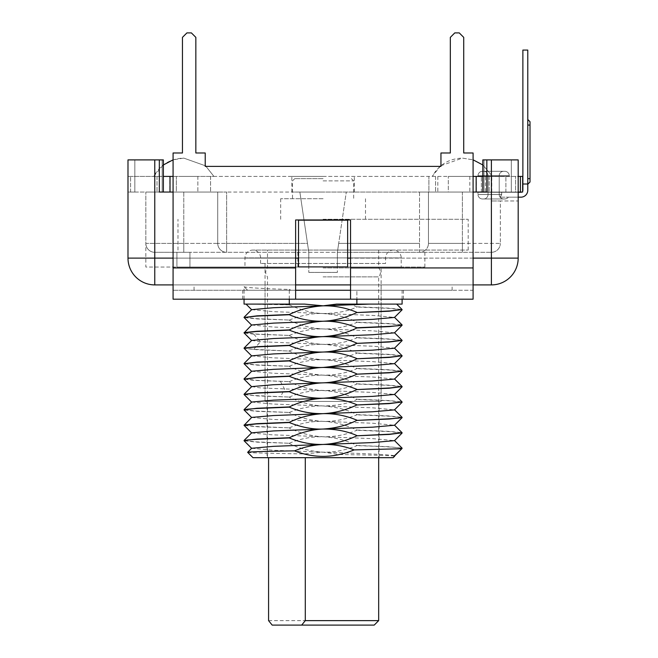 <?xml version="1.0" encoding="UTF-8"?>
<svg xmlns="http://www.w3.org/2000/svg" width="658" height="658" viewBox="0 0 658 658"><rect width="100%" height="100%" fill="white"/><g stroke="black" fill="none" stroke-linecap="round" stroke-linejoin="round"><path stroke-width="0.49" stroke-dasharray="3.29 2.47" d="M493.632 192.268L508.14 192.268L493.632 192.268M493.632 192.046L508.14 192.046L493.632 192.046M127.989 258.117L127.989 159.894L163.349 159.894L154.77 159.894L154.77 258.117L127.989 258.117A26.789 26.789 0 0 0 154.77 284.906L491.394 284.906A26.789 26.789 0 0 0 518.183 258.117L518.183 159.894L518.183 192.046L462.377 192.046L521.786 192.046A2.007 2.007 0 0 1 520.865 192.268L478.004 192.268L501.676 192.268L501.676 194.497L500.327 197.178L520.865 197.178A6.917 6.917 0 0 0 527.782 190.252L527.782 184.01L522.871 184.01L522.871 190.252A2.007 2.007 0 0 1 522.649 191.174L522.649 192.046L521.786 192.046A2.007 2.007 0 0 1 520.865 192.268L478.004 192.268L501.676 192.268L501.676 194.497L500.327 196.816L501.676 194.497L478.004 194.497L478.004 192.268L501.676 192.268L501.676 194.497L478.004 194.497L478.004 192.268L501.676 192.268L501.676 194.497L478.004 194.497L478.004 192.268M482.816 176.418L522.649 176.418L522.649 192.046L521.786 192.046A2.007 2.007 0 0 1 520.865 192.268L501.676 192.268L501.676 194.497L478.004 194.497A4.466 4.466 0 0 0 482.47 198.963A4.466 4.466 0 0 1 478.004 194.497A4.466 4.466 0 0 0 482.47 198.963L504.793 198.963A4.466 4.466 0 0 0 508.363 197.178L520.865 197.178A6.917 6.917 0 0 0 527.782 190.252L527.782 184.01L522.871 184.01L522.871 190.252A2.007 2.007 0 0 1 522.649 191.174L522.649 192.046L521.786 192.046M518.183 176.418L518.183 200.97L491.394 200.97L500.327 200.97L500.327 243.386L462.377 243.386L462.377 252.31L462.377 243.386L428.448 243.386L428.448 192.046L419.516 192.046L419.516 252.31A8.932 8.932 -90 0 0 428.448 243.386A8.932 8.932 0 0 1 419.516 252.31A8.932 8.932 0 0 0 428.448 243.386A8.932 8.932 0 0 1 419.516 252.31L419.516 192.046L299.867 192.046L307.475 243.386L226.648 243.386L226.648 252.31A8.932 8.932 0 0 1 217.724 243.386A8.932 8.932 90 0 0 226.648 252.31A8.932 8.932 0 0 1 217.724 243.386L217.724 192.046L183.788 192.046L226.648 192.046L226.648 243.386L226.648 192.046L217.724 192.046L217.724 243.386A8.932 8.932 0 0 0 226.648 252.31L226.648 243.386L217.724 243.386L307.475 243.386L299.867 192.046L308.799 252.31L154.77 252.31L337.373 252.31L338.697 243.386L337.373 252.31L491.394 252.31L308.799 252.31L307.475 243.386L308.799 252.31L308.799 272.404L308.799 252.31L308.799 272.404L308.799 267.049L297.868 267.049L308.799 267.049L308.799 252.31L299.867 192.046L226.648 192.046L428.448 192.046L428.448 243.386L462.377 243.386L462.377 192.046L428.448 192.046L489.165 192.046L435.588 192.046L489.165 192.046L462.377 192.046L462.377 243.386L500.327 243.386L500.327 200.97L491.394 200.97L518.183 200.97L518.183 176.418L428.893 176.418L428.893 192.046L486.838 192.046L482.816 192.046L486.838 192.046L486.838 159.894L482.816 159.894L484 159.894L482.816 159.894L482.816 192.046L518.183 192.046L518.183 176.418L518.183 192.046L511.324 192.046L518.183 192.046L518.183 159.894L486.838 159.894M183.788 192.046L154.77 192.046L210.576 192.046L157.007 192.046L210.576 192.046L183.788 192.046L183.788 243.386L145.846 243.386L145.846 192.046L154.77 192.046L154.77 243.386L154.77 192.046L145.846 192.046L145.846 267.049L176.928 267.049L145.846 267.049L145.846 243.386L183.788 243.386L183.788 192.046M323.086 192.046L291.831 192.046L323.086 192.046M323.086 176.418L291.831 176.418L323.086 176.418M173.079 176.418L473.094 176.418M159.335 159.894L159.335 192.046L176.328 192.046L176.328 176.418L127.989 176.418L163.349 176.418M170.019 176.418L170.019 192.046L176.328 192.046L176.328 176.418L428.893 176.418L428.893 192.046L485.464 192.046L485.464 176.418M493.632 176.418L479.123 176.418L493.632 176.418M462.377 176.418L492.513 176.418L462.377 176.418M183.788 176.418L213.924 176.418L183.788 176.418M493.632 176.196L508.14 176.196L493.632 176.196M518.183 192.268L501.676 192.268L501.676 194.497L478.004 194.497L501.676 194.497L500.327 197.178L518.183 197.178M522.649 192.046L522.649 191.174L522.649 192.046M508.363 197.178A4.466 4.466 0 0 1 504.793 198.963L482.47 198.963L504.793 198.963A4.466 4.466 0 0 0 508.363 197.178L520.865 197.178A6.917 6.917 0 0 0 527.782 190.252L527.782 50.074L522.871 50.074L527.782 50.074L527.782 184.01L527.782 50.074L522.871 50.074L522.871 184.01L527.782 184.01L522.871 184.01L527.782 184.01L522.871 184.01L522.871 190.252A2.007 2.007 0 0 1 522.649 191.174A2.007 2.007 0 0 0 522.871 190.252A2.007 2.007 0 0 1 522.649 191.174M522.871 184.01L522.871 50.074L522.871 190.252L522.871 184.01L527.782 184.01L522.871 184.01L527.782 184.01L527.782 50.074L522.871 50.074L522.871 184.01L527.782 184.01L527.782 50.074L522.871 50.074L522.871 184.01L527.782 184.01M527.782 125.078L527.782 184.232L527.782 119.493L527.782 184.232L527.782 119.493L527.782 125.078L530.011 125.078C530.011 120.776 530.011 120.776 530.011 125.078L530.011 178.647C530.011 182.949 530.011 182.949 530.011 178.647L530.011 125.078C530.011 120.776 530.011 120.776 530.011 125.078L530.011 178.647C530.011 182.949 530.011 182.949 530.011 178.647L530.011 125.078L527.782 125.078L530.011 125.078L527.782 125.078L530.011 125.078L530.011 121.73L527.782 119.493L530.011 121.73L530.011 178.647L527.782 178.647L527.782 184.232L527.782 178.647L530.011 178.647L527.782 178.647M503.674 198.963L483.581 198.963A4.466 4.466 0 0 0 488.047 194.497A4.466 4.466 0 0 1 483.581 198.963L503.674 198.963A4.466 4.466 0 0 1 499.208 194.497A4.466 4.466 0 0 0 503.674 198.963A4.466 4.466 0 0 1 499.208 194.497L488.047 194.497A4.466 4.466 0 0 1 483.581 198.963M488.047 175.744L488.047 194.497L488.047 175.744L488.047 194.497L499.208 194.497L488.047 194.497L499.208 194.497L488.047 194.497L499.208 194.497L499.208 175.744L499.208 194.497L499.208 175.744L488.047 175.744A4.466 4.466 0 0 0 483.581 171.286A4.466 4.466 0 0 1 488.047 175.744A4.466 4.466 0 0 0 483.581 171.286L503.674 171.286A4.466 4.466 0 0 0 499.208 175.744L488.047 175.744M503.674 171.286L483.581 171.286L503.674 171.286A4.466 4.466 0 0 0 499.208 175.744A4.466 4.466 0 0 1 503.674 171.286L483.581 171.286M504.793 171.286L482.47 171.286A4.466 4.466 0 0 0 478.004 175.744A4.466 4.466 0 0 1 482.47 171.286L504.793 171.286A4.466 4.466 0 0 1 509.251 175.744A4.466 4.466 0 0 0 504.793 171.286A4.466 4.466 0 0 1 509.251 175.744L478.004 175.744A4.466 4.466 0 0 1 482.47 171.286M509.251 176.196L509.251 175.744L478.004 175.744L478.004 176.196L478.004 175.744L478.004 176.196L509.251 176.196L478.004 176.196L509.251 176.196L509.251 175.744L478.004 175.744L509.251 175.744L478.004 175.744L509.251 175.744L509.251 176.196L478.004 176.196M520.865 192.268L501.676 192.268L520.865 192.268M520.865 197.178A6.917 6.917 0 0 0 527.782 190.252A6.917 6.917 0 0 1 520.865 197.178M504.793 198.963L482.47 198.963M484 192.046L511.324 192.046L484 192.046L484 159.894L484 192.046M518.183 192.046L515.568 192.046L515.568 176.418L515.568 192.046L485.464 192.046M473.094 192.046L476.153 192.046M154.77 284.906L154.77 258.117L298.526 258.117L298.526 220.167L298.526 266.901L298.526 258.117L298.526 266.901L347.638 266.901L347.638 220.167L298.526 220.167L347.638 220.167L347.638 258.117L491.394 258.117L491.394 284.906M173.079 192.046L127.989 192.046L127.989 176.418L127.989 192.046L134.841 192.046L127.989 192.046L127.989 159.894L127.989 192.046L163.349 192.046L162.172 192.046L163.349 192.046L163.349 159.894L127.989 159.894L154.77 159.894M134.841 192.046L162.172 192.046L134.841 192.046L134.841 159.894L134.841 192.046M298.526 258.117L298.526 220.167L347.638 220.167L347.638 258.117M473.094 284.906L350.541 284.906M295.631 284.906L173.079 284.906M194.061 284.906L452.112 284.906L194.061 284.906L194.061 290.26L452.112 290.26L194.061 290.26M518.183 258.117L491.394 258.117L491.394 159.894M452.112 290.26L452.112 284.906M440.95 165.726L462.377 158.109L473.094 159.845L462.377 158.109C448.929 158.611 438.886 164.714 432.24 176.418L440.161 166.392L440.95 166.392L440.95 152.993L450.327 152.993L450.327 37.366L454.785 32.9L459.251 32.9L463.717 37.366L463.717 152.993L473.094 152.993L473.094 290.26L350.541 290.26L350.541 219.961L295.631 219.961L295.631 290.26L173.079 290.26L173.079 152.993L182.455 152.993L182.455 37.366L186.913 32.9L191.379 32.9L195.845 37.366L195.845 152.993L205.222 152.993L205.222 166.392L206.012 166.392L213.924 176.418L206.012 166.392M295.631 267.938L173.079 267.938L295.631 267.938L173.079 267.938L173.079 152.993L182.455 152.993L182.455 37.366L186.913 32.9L191.379 32.9L195.845 37.366L195.845 152.993L205.222 152.993L205.222 166.392L440.95 166.392L440.95 152.993L450.327 152.993L450.327 37.366L454.785 32.9L459.251 32.9L463.717 37.366L463.717 152.993L473.094 152.993L473.094 299.193L473.094 290.26L350.541 290.26L350.541 299.193L350.541 219.961L295.631 219.961L295.631 299.193L295.631 290.26L173.079 290.26L173.079 299.193L173.079 152.993L182.455 152.993L182.455 37.366L186.913 32.9L191.379 32.9L195.845 37.366L195.845 152.993L205.222 152.993L205.222 166.392L440.95 166.392L440.95 152.993L450.327 152.993L450.327 37.366L454.785 32.9L459.251 32.9L463.717 37.366L463.717 152.993L473.094 152.993L473.094 299.193L350.541 299.193L350.541 290.26L350.541 299.193L350.541 290.26L295.631 290.26L295.631 219.961L350.541 219.961L350.541 290.26M295.631 290.26L295.631 299.193L295.631 290.26L295.631 299.193L350.541 299.193M295.631 299.193L173.079 299.193L173.079 267.938M323.086 299.193L242.72 299.193L323.086 299.193M323.086 290.26L242.72 290.26L323.086 290.26M289.29 299.193L289.29 290.26L244.06 290.26L402.104 290.26L356.875 290.26L356.875 304.103L402.104 304.103M291.091 290.26L289.29 289.454L289.29 290.26L244.06 290.26L244.06 286.691L247.638 290.26L356.875 290.26L356.875 299.193M289.29 290.26L289.29 304.103L290.655 304.103L274.625 304.103L289.29 304.86L246.034 304.103M244.06 304.103L304.613 304.103M274.625 304.103L289.29 304.103M251.652 309.663L273.44 311.645L323.086 313.529C312.805 313.241 301.545 310.354 289.29 304.86M336.616 304.103L396.675 304.103M289.29 304.638L290.655 304.103M369.418 304.103L350.484 304.103L356.875 307.023C348.238 311.168 336.978 313.34 323.086 313.529L372.765 315.421L394.504 317.427M350.484 304.103L356.875 304.103M402.104 309.795L389.807 308.405L356.875 307.023M356.875 306.801L389.174 308.15L402.063 309.49M244.06 317.271L256.381 318.661L289.29 320.043L257.081 318.924L244.102 317.575M251.677 325.019L273.465 327.051L323.086 328.934C311.777 328.416 300.517 325.521 289.29 320.265M289.29 320.043C301.496 315.272 312.756 313.101 323.086 313.529C337.151 314.738 348.411 317.625 356.875 322.206L356.875 322.428C345.047 327.133 333.787 329.304 323.086 328.934L372.708 330.818L394.504 332.833M402.104 325.175L389.881 323.818L356.875 322.428M356.875 322.206L388.738 323.522L402.005 324.846M244.06 332.677L256.414 334.067L289.29 335.44L253.766 334.124L244.143 333.006M251.66 340.449L260.428 341.716L323.086 344.34C312.344 343.928 301.084 341.041 289.29 335.662M289.29 335.44C300.558 330.818 311.826 328.646 323.086 328.934C333.836 329.337 345.105 332.232 356.875 337.612L356.875 337.834C346.651 342.283 335.383 344.447 323.086 344.34C335.514 345.121 346.782 348.016 356.875 353.009L356.875 353.231C345.335 357.894 334.075 360.066 323.086 359.737C310.609 358.939 299.349 356.044 289.29 351.068L257.549 349.752L244.176 348.427M356.875 337.612L388.804 338.936L401.98 340.235M402.104 340.581L389.75 339.207L356.875 337.834M244.06 348.074L253.766 349.308L289.29 351.068M289.29 350.846C301.027 346.174 312.295 344.002 323.086 344.34L372.732 346.223L394.446 348.107M402.104 356.003L389.758 354.613L356.875 353.231M356.875 353.009L388.623 354.325L401.964 355.633M244.06 363.479L256.423 364.869L289.29 366.251L256.998 365.124L244.102 363.784M289.29 366.251C299.522 361.801 310.79 359.638 323.086 359.737C334.058 360.189 345.318 363.084 356.875 368.414L356.875 368.636C346.026 373.185 334.766 375.356 323.086 375.142C310.921 374.394 299.661 371.499 289.29 366.473M356.875 368.414L388.623 369.73L401.997 371.054M402.104 371.383L389.701 370.01L356.875 368.636M244.06 378.885L256.316 380.266L289.29 381.648L254.473 380.382L244.134 379.214M289.29 381.648C299.76 377.19 311.028 375.019 323.086 375.142C334.848 375.776 346.116 378.671 356.875 383.82L356.875 384.042C346.182 388.541 334.922 390.712 323.086 390.548C311.3 389.906 300.04 387.011 289.29 381.87M356.875 383.82L388.952 385.152L402.038 386.485M402.104 386.805L389.857 385.424L356.875 384.042M244.06 394.282L253.634 395.507L289.29 397.054L257.081 395.935L244.102 394.586M289.29 397.054C300.114 392.513 311.374 390.342 323.086 390.548C335.029 391.239 346.289 394.134 356.875 399.217L356.875 399.439C347.769 403.683 336.501 405.846 323.086 405.945C312.542 405.583 301.274 402.696 289.29 397.276M402.104 402.211L389.791 400.821L356.875 399.439M356.875 399.217L388.714 400.541L401.997 401.857M244.06 409.687L256.39 411.077L289.29 412.451L257.303 411.349L244.134 410.016M289.29 412.451C301.265 407.73 312.525 405.567 323.086 405.945C336.657 407.022 347.926 409.918 356.875 414.622L356.875 414.844C345.014 419.549 333.746 421.72 323.086 421.35C311.522 420.775 300.254 417.879 289.29 412.681M356.875 414.622L388.96 415.955L402.046 417.295M402.104 417.591L389.89 416.234L356.875 414.844M244.06 425.093L256.406 426.474L289.29 427.856L257.36 426.754L244.184 425.446M289.29 427.856C300.303 423.275 311.571 421.104 323.086 421.35C333.812 421.753 345.08 424.649 356.875 430.028L356.875 430.25C346.001 434.798 334.741 436.97 323.086 436.756L318.201 436.419C308.117 435.218 298.477 432.438 289.29 428.078M356.875 430.028L389.108 431.368L402.03 432.684M402.104 432.997L389.742 431.623L356.875 430.25M244.06 440.515L256.316 441.88L289.29 443.262L257.484 442.168L244.167 440.844M251.66 448.271L273.448 450.269L323.086 452.153C310.296 451.281 299.036 448.386 289.29 443.484M251.701 432.972L271.68 434.782L372.691 438.639L394.512 440.638M289.29 443.262C298.576 439.404 308.207 437.233 318.201 436.756L323.086 436.756C334.897 437.397 346.157 440.292 356.875 445.425L356.875 445.647C345.154 450.335 333.894 452.507 323.086 452.153C364.877 453.551 400.829 454.949 393.854 456.339M356.875 445.425L388.87 446.757L402.013 448.073M401.372 448.748C404.267 447.711 389.437 446.675 356.875 445.647M247.638 452.326C247.466 452.852 272.264 453.395 304.391 453.938L323.086 452.153L339.306 454.522C374.41 455.065 392.867 455.616 394.685 456.175L394.504 456.052M304.391 453.938C316.07 456.932 327.709 457.129 339.306 454.522M393.18 457.68L252.993 457.68M379.115 457.68L267.058 457.68L379.115 457.68L379.115 401.429L267.058 401.429L267.058 457.68M379.115 401.429L267.058 401.429M381.122 284.906L381.122 401.429L265.042 401.429L381.122 401.429L381.122 267.049M265.042 267.049L265.042 263.471L381.122 263.471L265.042 263.471L265.042 401.429L265.042 284.906M385.588 263.471L260.584 263.471L385.588 263.471L385.588 257.895A7.814 7.814 0 0 1 393.402 250.081A7.814 7.814 0 0 1 401.216 257.895L401.216 267.049L244.957 267.049L401.216 267.049M260.584 263.471L260.584 257.895A7.814 7.814 0 0 0 252.771 250.081A7.814 7.814 0 0 0 244.957 257.895L244.957 267.049M297.868 267.049L176.928 267.049L297.868 267.049L297.868 252.31L189.94 252.31L297.868 252.31L297.868 267.049M308.799 267.049L424.879 267.049L337.373 267.049L337.373 272.404L337.373 252.31L346.297 192.046L337.373 252.31L337.373 267.049L337.373 252.31L337.373 267.049L308.799 267.049M491.394 252.31A8.932 8.932 0 0 0 500.327 243.386A8.932 8.932 0 0 1 491.394 252.31L491.394 200.97L491.394 252.31M347.547 252.31L424.879 252.31L347.547 252.31L347.547 267.049L347.547 252.31M154.77 252.31L189.94 252.31L154.77 252.31A8.932 8.932 0 0 1 145.846 243.386A8.932 8.932 0 0 0 154.77 252.31A8.932 8.932 0 0 1 145.846 243.386A8.932 8.932 0 0 0 154.77 252.31L154.77 243.386L154.77 252.31M428.448 243.386L428.448 192.046L428.448 243.386M217.724 243.386L217.724 192.046L217.724 243.386L183.788 243.386L217.724 243.386M251.693 386.608L260.996 387.965L372.765 392.431L394.504 394.446M251.66 402.054L273.473 404.07L372.757 407.837L394.479 409.885M251.693 417.419L273.407 419.467L372.683 423.234L394.512 425.241M251.652 355.871L273.498 357.862L372.765 361.629L394.504 363.635M251.66 371.252L273.473 373.259L372.757 377.026L394.479 379.074M476.441 192.046L448.312 192.046L476.441 192.046L476.441 176.418L448.312 176.418L476.441 176.418L448.312 176.418L476.441 176.418L476.441 192.046L448.312 192.046L448.312 176.418L448.312 192.046L476.441 192.046M197.852 192.046L169.731 192.046L197.852 192.046L197.852 176.418L169.731 176.418L197.852 176.418L169.731 176.418L197.852 176.418L197.852 192.046L169.731 192.046L169.731 176.418L169.731 192.046L197.852 192.046M244.06 299.193L244.06 290.26L247.638 290.26L244.06 286.691C245.385 287.612 260.461 288.533 289.29 289.454M272.182 625.1L374.205 625.1M268.579 457.68L305.287 457.68L268.579 457.68M268.579 620.634L378.671 620.634M323.086 276.87L378.671 276.87L323.086 276.87M323.086 267.938L378.671 267.938L323.086 267.938M323.086 250.081L468.183 250.081L323.086 250.081M323.086 219.279L468.183 219.279L323.086 219.279M323.086 198.741L280.67 198.741L323.086 198.741M323.086 180.884L353.667 180.884L323.086 180.884M323.086 178.647L294.735 178.647L323.086 178.647M437.825 176.418L437.825 192.046M491.781 192.046L491.781 176.418M130.597 192.046L130.597 176.418L130.597 192.046M295.631 258.117L173.079 258.117M473.094 258.117L350.541 258.117M469.837 176.418L469.837 192.046M511.324 159.894L511.324 192.046L511.324 159.894M162.172 159.894L162.172 192.046L162.172 159.894M473.094 267.938L350.541 267.938M253.766 334.124L260.428 341.716L253.766 349.308M260.584 257.895L385.588 257.895L260.584 257.895M244.957 257.895L401.216 257.895L244.957 257.895M338.697 243.386L419.516 243.386L338.697 243.386M183.788 252.31L183.788 243.386L183.788 252.31M176.928 267.049L176.928 252.31L176.928 267.049M189.94 267.049L189.94 252.31L189.94 267.049M280.497 381.558L284.593 389.149L280.497 396.741M520.412 176.418L520.412 192.046M354.333 192.046L354.333 176.418M291.831 192.046L291.831 176.418M505.903 192.046L505.903 176.418L505.903 192.046M481.352 192.046L481.352 176.418L481.352 192.046M530.011 178.647L530.011 181.995L527.782 184.232L530.011 181.995L530.011 178.647M403.444 299.193L403.444 290.26M402.104 299.193L402.104 290.26M393.402 250.081L252.771 250.081L393.402 250.081M337.373 272.404L308.799 272.404L337.373 272.404M424.879 252.31L424.879 267.049M242.72 299.193L242.72 290.26M492.513 176.418L482.816 164.952L492.513 176.418M163.349 164.952L153.659 176.418C160.297 164.714 170.34 158.611 183.788 158.109L205.222 165.726L183.788 158.109L173.079 159.845M435.588 176.418L435.588 192.046L435.588 176.418M489.165 176.418L489.165 192.046L489.165 176.418M157.007 176.418L157.007 192.046L157.007 176.418M210.576 176.418L210.576 192.046L210.576 176.418M378.671 250.081L378.671 267.938C381.031 270.964 381.031 273.942 378.671 276.87L378.671 457.68M267.502 457.68L267.502 276.87C265.141 273.942 265.141 270.964 267.502 267.938L267.502 250.081M468.183 250.081L468.183 219.279M177.989 250.081L177.989 219.279M365.494 219.279L365.494 198.741M280.67 219.279L280.67 198.741M351.438 178.647L353.667 180.884L353.667 198.741M294.735 178.647L292.506 180.884L292.506 198.741"/><path stroke-width="0.99" d="M521.786 192.046A2.007 2.007 0 0 1 520.865 192.268A2.007 2.007 0 0 0 521.786 192.046A2.007 2.007 0 0 1 520.865 192.268L518.183 192.268M518.183 197.178L520.865 197.178A6.917 6.917 0 0 0 527.782 190.252L527.782 184.01L522.871 184.01L522.871 190.252A2.007 2.007 0 0 1 522.649 191.174M518.183 176.418L522.649 176.418L522.649 192.046L518.183 192.046M473.094 176.418L482.816 176.418M163.349 176.418L173.079 176.418M527.782 184.01L527.782 50.074L522.871 50.074L522.871 184.01M527.782 125.078L530.011 125.078C530.011 120.776 530.011 120.776 530.011 125.078L530.011 178.647C530.011 182.949 530.011 182.949 530.011 178.647L527.782 178.647M473.094 284.906L491.394 284.906A26.789 26.789 0 0 0 518.183 258.117L518.183 159.894L486.838 159.894L486.838 192.046L473.094 192.046M476.153 176.418L476.153 192.046L482.816 192.046L482.816 159.894L486.838 159.894M173.079 284.906L154.77 284.906A26.789 26.789 0 0 1 127.989 258.117L127.989 159.894L163.349 159.894L163.349 192.046L170.019 192.046L170.019 176.418M173.079 192.046L159.335 192.046L159.335 159.894M127.989 258.117L154.77 258.117L154.77 159.894M350.541 284.906L295.631 284.906M298.526 220.167L298.526 266.901L347.638 266.901L347.638 220.167L298.526 220.167M491.394 284.906L491.394 258.117L518.183 258.117M350.541 290.26L295.631 290.26M206.012 166.392L205.222 165.726L206.012 166.392L440.161 166.392L440.95 165.726M473.094 267.938L473.094 299.193L173.079 299.193L173.079 152.993L182.455 152.993L182.455 37.366L186.913 32.9L191.379 32.9L195.845 37.366L195.845 152.993L205.222 152.993L205.222 166.392L440.95 166.392L440.95 152.993L450.327 152.993L450.327 37.366L454.785 32.9L459.251 32.9L463.717 37.366L463.717 152.993L473.094 152.993L473.094 267.938L350.541 267.938L350.541 299.193M295.631 299.193L295.631 219.961L350.541 219.961L350.541 267.938M402.104 299.193L402.104 304.103L336.616 304.103L323.086 305.83L273.473 307.714L251.652 309.663M356.875 299.193L356.875 304.103M369.418 304.103L323.086 305.83L304.613 304.103L289.29 304.103L289.29 299.193M289.29 304.103L244.06 304.103L244.06 299.193M356.875 312.558L389.084 311.218L402.104 309.573L389.824 310.954L356.875 312.558C345.458 317.863 334.19 320.75 323.086 321.236L273.473 323.119L251.693 324.994L244.06 332.899L256.118 331.525L289.29 330.127C301.208 334.848 312.476 337.011 323.086 336.633C335.58 335.835 346.848 332.948 356.875 327.964L389.322 326.607L402.104 325.175M396.675 304.103L402.104 309.573M394.504 317.427L372.724 319.352L323.086 321.236C310.757 322.001 299.489 324.896 289.29 329.905L289.29 330.127M356.875 312.336C346.018 307.788 334.757 305.625 323.086 305.83C310.938 306.579 299.678 309.466 289.29 314.508L289.29 314.73C299.678 319.196 310.938 321.367 323.086 321.236C334.215 320.931 345.475 323.103 356.875 327.742L356.875 327.964M251.693 325.167L244.06 317.493L256.406 316.103L289.29 314.73M289.29 314.508L256.99 315.848L244.06 317.493M402.005 324.846L398.896 325.677L389.733 326.36L356.875 327.742M394.504 332.833L372.741 334.749L273.407 338.525L251.66 340.449M289.29 329.905L257.089 331.245L244.102 332.594M401.98 340.235L389.964 341.749L356.875 343.369L389.149 342.02L402.104 340.375M356.875 343.147C346.717 338.706 335.448 336.534 323.086 336.633C312.534 336.995 301.265 339.882 289.29 345.31L289.29 345.532C300.706 350.179 311.966 352.351 323.086 352.038C333.877 351.627 345.146 348.74 356.875 343.369M289.29 345.31L256.743 346.667L244.06 348.074L256.431 346.914L289.29 345.532M356.875 358.766L389.133 357.426L402.104 355.781L389.849 357.162L356.875 358.766C348.691 363.274 337.431 366.161 323.086 367.444C313.043 367.666 301.783 370.553 289.29 376.113L289.29 376.335C301.101 381.089 312.361 383.26 323.086 382.841C333.812 382.495 345.072 379.608 356.875 374.172L389.355 372.815L402.104 371.178L389.824 372.568L356.875 374.172M356.875 358.544C345.088 353.839 333.828 351.676 323.086 352.038C311.925 352.524 300.657 355.419 289.29 360.716L289.29 360.938C301.734 365.749 313.002 367.921 323.086 367.444L273.399 369.327L251.66 371.252M251.685 371.367L244.06 363.701L256.406 362.311L289.29 360.938M289.29 360.716L257.048 362.056L244.06 363.701M356.875 373.95C348.534 369.862 337.266 367.69 323.086 367.444L372.675 365.56L394.504 363.635M244.134 379.214L256.25 377.725L289.29 376.335M289.29 376.113L257.023 377.462L244.06 379.107M402.038 386.485L390.021 387.957L356.875 389.577L389.1 388.236L402.104 386.583M356.875 389.347C344.965 384.585 333.696 382.413 323.086 382.841C312.476 383.17 301.208 386.057 289.29 391.518L289.29 391.74C299.793 396.206 311.061 398.378 323.086 398.246C334.848 397.613 346.108 394.726 356.875 389.577M289.29 391.518L256.924 392.867L244.06 394.282L256.316 393.122L289.29 391.74M251.685 402.17L244.06 394.504M356.875 404.974L389.092 403.634L402.104 401.989L389.807 403.37L356.875 404.974C345.689 410.222 334.429 413.117 323.086 413.652C310.954 414.367 299.694 417.262 289.29 422.321L289.29 422.543C301.479 427.322 312.747 429.493 323.086 429.049C335.712 428.218 346.98 425.331 356.875 420.38L389.355 419.023L402.104 417.591M356.875 404.752C346.018 400.204 334.749 398.032 323.086 398.246C310.954 398.987 299.694 401.874 289.29 406.924L289.29 407.146C299.884 411.645 311.152 413.816 323.086 413.652L273.448 415.535L251.693 417.419L244.06 425.315L256.143 423.941L289.29 422.543M244.134 410.016L247.276 409.21L256.431 408.519L289.29 407.146M289.29 406.924L256.933 408.264L244.06 409.909M402.046 417.295L398.896 418.093L389.733 418.776L356.875 420.38M356.875 420.158C345.713 415.552 334.453 413.389 323.086 413.652L372.732 411.768L394.479 409.885M289.29 422.321L257.081 423.662L244.102 425.01M402.03 432.684L389.972 434.165L356.875 435.785L389.199 434.436L402.104 432.791M356.875 435.555C346.84 431.146 335.572 428.975 323.086 429.049C312.797 429.337 301.529 432.224 289.29 437.726L289.29 437.948C300.18 442.505 311.44 444.676 323.086 444.454C334.757 443.846 346.026 440.959 356.875 435.785M289.29 437.726L256.85 439.075L244.06 440.515M244.167 440.844L247.285 440.013L256.439 439.322L289.29 437.948M394.512 440.638L372.732 442.571L273.465 446.338L251.66 448.271M401.372 448.748L354.111 449.899C344.06 446.034 333.721 444.216 323.086 444.454C313.208 444.931 303.708 447.062 294.578 450.862C264.302 451.347 248.65 451.832 247.638 452.326L252.993 457.68L393.18 457.68L394.685 456.175L393.854 456.339L402.071 448.493L400.064 448.748M394.504 456.052L393.854 456.339M354.111 449.899C334.116 458.174 314.269 458.503 294.578 450.862M251.701 448.23L247.638 452.326M394.504 394.446L372.675 396.363L273.399 400.13L251.66 402.054M394.512 425.241L372.773 427.165L273.498 430.932L251.66 432.865M394.512 348.205L372.683 350.155L273.415 353.922L251.652 355.871M394.479 379.074L372.732 380.957L273.457 384.724L251.693 386.608L244.102 394.208M378.671 457.68L378.671 620.634L374.205 625.1L272.182 625.1L268.579 620.634L268.579 457.68M305.287 457.68L305.287 620.634L301.685 625.1M378.671 620.634L305.287 620.634M520.412 192.046L520.412 176.418M298.526 258.117L295.631 258.117M173.079 258.117L154.77 258.117L154.77 284.906M491.394 159.894L491.394 258.117L473.094 258.117M350.541 258.117L347.638 258.117M295.631 267.938L173.079 267.938M530.011 181.995L530.011 178.647L530.011 181.995L527.782 184.232M530.011 121.73L530.011 125.078L530.011 121.73L527.782 119.493M246.034 304.103L251.693 309.762M402.063 309.86L394.471 317.46M402.071 325.266L394.471 332.866M244.11 332.973L251.701 340.573M244.11 440.786L251.701 448.386M402.063 433.079L394.471 440.679M402.063 448.485L394.463 456.093M402.063 448.123L394.471 440.523M394.471 394.323L402.063 401.923M244.102 409.621L251.685 402.03M402.063 432.717L394.479 425.126M394.487 409.728L402.071 417.32M244.11 440.416L251.701 432.824M394.471 394.471L402.063 386.879M251.685 417.567L244.102 409.983M402.071 402.285L394.487 409.868M244.11 425.372L251.701 432.972M402.071 417.674L394.479 425.265M244.118 348.37L251.71 355.97M402.054 340.663L394.446 348.271M402.054 356.077L394.471 363.668M244.102 379.173L251.685 386.764M402.071 371.482L394.487 379.066M402.054 355.723L394.446 348.107M244.11 363.422L251.71 355.814M402.063 371.12L394.471 363.52M244.102 378.819L251.685 371.227M394.487 378.926L402.071 386.509M244.118 317.205L251.718 309.597M402.054 340.309L394.455 332.701M244.102 348.008L251.693 340.416M402.063 324.912L394.471 317.312M482.816 164.952L473.094 159.845L482.816 164.952M163.349 164.952L173.079 159.845"/></g></svg>
